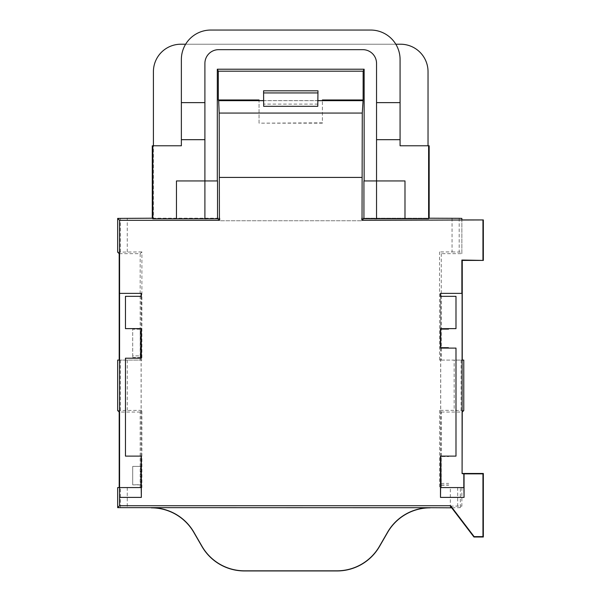<?xml version="1.0" encoding="UTF-8"?>
<svg xmlns="http://www.w3.org/2000/svg" width="601" height="601" viewBox="0 0 601 601"><rect width="100%" height="100%" fill="white"/><g stroke="black" fill="none" stroke-linecap="round" stroke-linejoin="round"><path stroke-width="0.45" stroke-dasharray="3 2.25" d="M361.584 218.208L428.032 218.208L361.584 218.208L361.584 220.755L219.861 220.755L219.861 218.208L219.861 220.755L361.584 220.755L361.584 218.208M404.984 218.756L404.984 180.939L376.542 180.939L376.542 63.398A13.733 13.733 0 0 0 362.809 49.665L218.636 49.665A13.733 13.733 0 0 0 204.903 63.398L204.903 180.939L217.517 180.939M363.928 218.756L376.542 219.087L376.542 180.939L363.928 180.939M176.461 218.756L176.461 180.939L204.903 180.939L204.903 218.756M263.478 100.667L317.967 100.667M317.959 104.101L263.486 104.101M185.626 44.219L395.811 44.219A29.426 29.426 0 0 0 370.659 30.05L210.786 30.05A29.426 29.426 0 0 0 181.367 59.476L181.367 145.78L152.278 145.78M439.541 360.082L441.269 360.082L441.269 253.667L439.541 251.932L439.541 360.082L454.176 360.082L454.176 410.333L439.541 410.333L441.269 412.061L441.269 487.584L439.541 487.584L439.541 410.333M440.728 329.543L448.729 329.393L440.728 329.543L440.728 347.446L448.729 347.446L440.728 347.446M440.886 347.446L440.886 329.386M140.176 253.667L141.904 251.932L141.904 360.082L140.176 360.082L140.176 253.667L119.193 253.667M132.716 357.527L140.386 357.527L140.183 329.01L132.716 329.063L132.716 357.678L132.716 329.22L140.394 329.22L140.394 355.867L132.716 355.867M140.386 357.527L140.394 355.867M440.668 328.8L440.488 296.331M440.668 456.294L440.668 347.926M463.927 487.584L440.616 487.584M440.713 296.331L440.713 328.8M440.713 347.926L440.713 456.294M462.094 293.386L440.488 293.386M441.051 456.722L441.262 485.232L441.262 456.512L448.729 456.565L441.262 456.512M140.717 484.699L140.717 466.391L132.716 466.391L132.716 484.804L140.717 484.699L140.559 466.391M140.176 487.584L140.176 412.061L141.904 410.333L141.904 487.584L119.193 487.584M141.904 487.584L117.668 487.584M141.107 296.331L141.107 328.792M141.107 358.038L141.107 456.287M141.333 293.386L119.351 293.386M119.351 487.584L141.205 487.584M117.668 360.082L141.904 360.082M119.193 360.082L140.176 360.082M463.777 360.082L454.176 360.082M441.269 360.082L462.252 360.082M461.868 487.584L461.868 506.11L460.343 507.635L460.343 487.584L461.868 487.584L441.269 487.584M460.343 487.584L439.541 487.584M460.343 507.635L451.704 507.822M450.397 506.11L461.868 506.11M461.868 253.667L461.868 219.943L461.868 253.667L441.269 253.667M441.269 412.061L462.252 412.061M452.057 218.208L452.057 251.932L439.541 251.932M452.057 251.932L461.868 252.142M463.777 410.528L454.176 410.333M117.668 252.135L141.904 251.932M141.333 296.331L141.152 328.792M141.152 358.038L141.152 456.287M140.176 412.061L119.193 412.061M117.668 410.528L141.904 410.333M259.046 122.852L259.046 100.607L259.046 123.167L322.399 122.852L322.399 100.607L322.399 122.852M317.967 100.607L263.478 100.607M217.517 218.756L204.903 219.087M181.367 102.628L204.903 102.628M376.542 102.628L400.078 102.628M429.167 145.78L400.078 145.78L400.078 59.476A29.426 29.426 0 0 0 395.811 44.219M127.269 487.584L127.269 507.845M127.269 251.932L127.269 218.208M127.269 360.082L127.269 410.333M450.329 507.845L450.329 487.584M428.032 145.78L428.032 71.677A27.458 27.458 0 0 0 400.567 44.219L180.878 44.219A27.458 27.458 0 0 0 153.413 71.677L153.413 218.208L219.861 218.208L153.413 218.208L153.413 145.78M322.399 123.167L259.046 123.167M125.459 358.038L125.459 456.287M141.152 296.331L125.459 296.331L125.459 328.792M455.986 347.926L455.986 456.294M440.668 296.331L455.986 296.331L455.986 328.8M140.183 357.73L132.716 357.678M140.717 466.391L132.716 466.391L132.716 484.804M140.559 484.857L132.716 484.849M441.059 485.03L448.729 485.03M441.051 483.392L448.729 483.392M441.262 485.232L448.729 485.18M263.471 90.804L317.974 90.804M120.335 507.732L120.335 487.584M459.194 218.321L459.194 252.052M461.11 360.082L461.11 410.445M120.335 252.044L120.335 218.321M120.335 410.445L120.335 360.082M457.669 487.584L457.669 507.725"/><path stroke-width="0.9" d="M464.055 497.395L440.488 497.395L440.616 487.584L463.927 487.584L464.055 497.395L464.055 473.851L482.956 473.851L482.956 536.625L474.129 536.625L450.592 505.726L119.576 505.726L119.576 497.395L141.333 497.395L141.333 456.114L125.459 456.114L125.459 358.211L141.333 358.211L141.333 328.619L125.459 328.619L125.459 296.331L141.333 296.331L141.333 293.386L119.576 293.386L119.576 220.319L219.418 220.319L217.855 218.756L152.827 218.756L152.827 145.78L181.367 145.78L181.367 139.68L204.903 139.68L204.903 63.398A13.733 13.733 0 0 1 218.636 49.665L362.809 49.665A13.733 13.733 0 0 1 376.542 63.398L376.542 102.628L400.078 102.628L400.078 59.476A29.426 29.426 0 0 0 370.659 30.05L210.786 30.05A29.426 29.426 0 0 0 181.367 59.476L181.367 102.628L204.903 102.628M204.903 218.756L204.903 139.68M217.517 218.756L217.517 180.939L176.461 180.939L176.461 218.741L204.903 218.741M363.928 218.756L363.928 180.939L404.984 180.939L404.984 218.756L428.618 218.756L429.167 218.208L429.167 145.78L428.618 145.78L428.618 218.756M364.138 180.939L364.138 69.213L363.147 71.196L363.124 99.976L322.399 99.976L322.399 100.607L322.399 99.976M404.984 218.756L363.59 218.756L362.027 220.319L362.275 113.063L363.124 99.976M219.418 220.319L219.17 113.063L218.666 100.667L263.478 100.667M317.967 100.667L362.779 100.667M263.659 106.317L263.584 90.804L263.659 106.317L317.779 106.317L317.974 90.804L317.779 106.317M455.986 328.619L440.488 328.619L455.986 328.619L455.986 296.331L440.488 296.331L440.488 293.386L462.094 293.386L462.094 473.626L464.055 473.851M440.488 497.395L440.488 456.121L455.986 456.121L455.986 348.099L440.488 348.099L440.488 328.619M440.488 348.099L455.986 348.099M440.488 456.121L455.986 456.121M440.713 293.386L440.713 296.331M440.713 328.8L440.713 347.926M440.713 456.294L440.713 487.584M119.576 220.319L117.661 218.411L152.278 218.208L152.827 218.756M119.576 505.726L117.668 507.642L117.661 487.584L119.193 487.584L119.193 412.061L117.661 410.536L117.661 360.082L119.193 360.082L119.193 253.667L117.661 252.135L117.668 218.411M463.829 487.584L463.829 473.626M141.107 293.386L141.107 296.331M141.107 328.792L141.107 358.038M141.107 456.287L141.107 487.584M119.576 497.395L119.576 293.386M362.027 220.319L483.339 219.943L483.339 260.421L461.868 260.045L462.252 260.421L462.252 360.082L463.777 360.082L463.777 410.536L463.777 360.082M483.339 219.943L461.868 219.943L461.868 218.411L459.194 218.321L429.167 218.208M462.094 473.626L462.252 412.061L463.777 410.536M461.868 260.045L461.868 293.386M482.956 260.045L482.956 220.319M117.668 507.642L430.038 507.717A49.042 49.042 60 0 0 387.57 532.231L379.449 546.301A49.042 49.042 -120 0 1 336.981 570.822L244.464 570.822A49.042 49.042 -60 0 1 201.996 546.301L193.875 532.231A49.042 49.042 120 0 0 151.407 507.717M430.038 507.717L451.704 507.822M450.592 505.726L450.397 506.11L473.941 537.001L474.129 536.625M461.868 219.943L461.868 218.411M462.252 260.421L483.339 260.421M482.956 473.851L483.339 473.475L483.339 537.001L482.956 536.625M462.252 473.475L483.339 473.475M483.339 537.001L473.941 537.001M119.449 487.584L141.205 487.584L141.333 497.395M141.333 328.619L125.459 328.619M141.333 456.114L125.459 456.114M125.459 358.211L141.333 358.211M363.147 71.196L218.298 71.196L218.321 99.976L259.046 99.976L259.046 100.607L259.046 99.976M322.399 100.607L317.967 100.607M263.478 100.607L259.046 100.607M218.666 100.667L218.321 99.976M217.307 180.939L217.307 69.213L364.138 69.213M217.307 69.213L218.298 71.196M428.618 145.78L400.078 145.78L400.078 139.68L376.542 139.68L376.542 218.741L404.984 218.741M430.113 507.845A49.042 49.042 60 0 0 387.645 532.358L379.524 546.429A49.042 49.042 -120 0 1 337.056 570.95L244.389 570.95A49.042 49.042 -60 0 1 201.921 546.429L193.8 532.358A49.042 49.042 120 0 0 151.332 507.845M152.278 218.208L152.278 145.78L152.827 145.78M181.367 102.628L181.367 139.68M400.078 102.628L400.078 139.68M376.542 102.628L376.542 139.68M395.811 44.219L400.567 44.219A27.458 27.458 0 0 1 428.032 71.677L428.032 145.78M153.413 145.78L153.413 71.677A27.458 27.458 0 0 1 180.878 44.219L185.626 44.219M317.816 92.93L263.629 92.93M263.584 90.804L317.861 90.804M219.17 113.063L362.275 113.063M362.027 177.423L219.418 177.423M117.661 487.584L117.661 507.642M117.661 218.411L117.661 252.135M117.661 360.082L117.661 410.536"/></g></svg>
